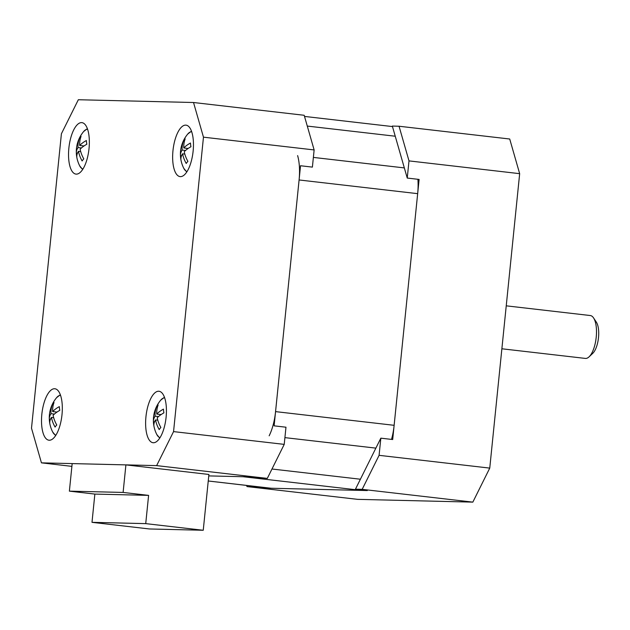 <?xml version="1.0" encoding="UTF-8"?>
<svg xmlns="http://www.w3.org/2000/svg" width="630" height="630" viewBox="0 0 630 630"><rect width="100%" height="100%" fill="white"/><g stroke="black" fill="none" stroke-linecap="round" stroke-linejoin="round"><path stroke-width="0.94" d="M123.11 492.432L125.905 464.885L208.908 474.461L203.246 530.263L145.727 523.624L148.601 495.377L123.11 492.432L69.379 491.14L72.174 463.593L125.905 464.885M145.727 523.624L91.996 522.333L149.507 528.972L203.246 530.263M91.996 522.333L94.862 494.085L148.601 495.377M94.862 494.085L69.379 491.14M593.57 317.93L596.374 322.198A17.262 6.694 96.6 0 1 598.5 337.593A17.262 6.694 96.6 0 1 592.783 353.32L589.082 356.832A21.585 8.371 -83.4 0 0 596.224 337.176A21.585 8.371 -83.4 0 0 593.57 317.93A21.585 8.371 -83.4 0 0 590.302 315.536L506.244 305.834M399.05 126.236L392.332 126.071L407.248 178.062L408.996 160.894L399.05 126.236L509.717 139.01L519.663 173.667L408.996 160.894M407.248 178.062L419.108 179.432L392.687 439.535L380.835 438.165L379.087 455.333L489.754 468.106L519.663 173.667M380.835 438.165L355.446 489.187L362.163 489.345L379.087 455.333M265.403 487.604L265.553 488.108L246.976 486.58L357.643 499.354L472.839 502.126L362.163 489.345M253.693 486.738L253.551 486.234M246.653 485.439L246.976 486.58M265.553 488.108L367.306 490.557L355.446 489.187M489.754 468.106L472.839 502.126M501.882 348.784L585.357 358.415A21.585 8.371 -83.4 0 0 589.082 356.832M208.246 481.005L270.64 488.211A34.532 13.387 -83.4 0 0 271.113 488.242L361.746 490.423A34.532 13.387 -83.4 0 0 363.644 490.132M173.557 431.605L203.466 137.167L193.52 102.509L78.333 99.737L61.409 133.757L31.5 428.195L41.446 462.853L156.634 465.617L173.557 431.605L284.224 444.378L267.309 478.398L248.732 476.863L208.766 475.902L243.164 476.729L361.746 490.423M391.514 439.394A34.532 13.387 -83.4 0 0 394.136 425.313L417.666 193.654A34.532 13.387 -83.4 0 0 417.895 179.29M269.16 435.81A34.532 13.387 -83.4 0 0 275.562 411.618L299.092 179.967A34.532 13.387 -83.4 0 0 297.62 155.594M172.974 150.633A25.901 10.041 -83.4 0 0 180.078 176.605A25.901 10.041 -83.4 0 0 193.126 151.121A25.901 10.041 -83.4 0 0 186.023 125.149A25.901 10.041 -83.4 0 0 172.974 150.633M145.947 416.745A25.901 10.041 -83.4 0 0 153.051 442.717A25.901 10.041 -83.4 0 0 166.099 417.225A25.901 10.041 -83.4 0 0 158.988 391.261A25.901 10.041 -83.4 0 0 145.947 416.745M41.84 414.241A25.901 10.041 -83.4 0 0 48.943 440.212A25.901 10.041 -83.4 0 0 61.992 414.729A25.901 10.041 -83.4 0 0 54.881 388.757A25.901 10.041 -83.4 0 0 41.84 414.241M68.867 148.129A25.901 10.041 -83.4 0 0 75.97 174.101A25.901 10.041 -83.4 0 0 89.019 148.617A25.901 10.041 -83.4 0 0 81.916 122.645A25.901 10.041 -83.4 0 0 68.867 148.129M284.224 444.378L285.973 427.211L274.113 425.841L300.534 165.745L312.393 167.115L314.134 149.94L203.466 137.167M193.52 102.509L304.188 115.282L314.134 149.94M267.309 478.398L156.634 465.617M41.446 462.853L71.891 466.365M81.057 136.395A28.492 13.844 173.1 0 0 79.38 138.498A31.216 24.452 38.6 0 0 78.018 147.57A31.216 15.175 173.1 0 0 76.332 153.003A31.216 15.175 173.1 0 0 76.34 153.098A28.492 22.31 38.6 0 0 76.348 153.397A28.492 22.31 38.6 0 0 76.797 156.846A31.216 15.175 -6.9 0 1 78.474 151.31A31.216 24.452 38.6 0 0 82.12 160.965A28.492 13.844 -6.9 0 1 83.79 158.862A31.216 24.452 -141.4 0 1 80.144 149.215A31.216 15.175 -6.9 0 1 86.838 144.254A28.492 22.31 -141.4 0 1 86.381 140.514A31.216 15.175 173.1 0 0 79.687 145.467A31.216 24.452 -141.4 0 1 81.057 136.395M80.356 138.608L79.38 138.498M84.018 145.971L79.687 145.467M80.703 151.57L78.474 151.31M77.451 153.232L76.34 153.098M81.443 147.963L78.018 147.57M49.305 419.21A28.492 22.31 38.6 0 0 49.321 419.501A28.492 22.31 38.6 0 0 49.762 422.958A31.216 15.175 -6.9 0 1 51.439 417.422A31.216 24.452 38.6 0 0 55.086 427.069A28.492 13.844 -6.9 0 1 56.763 424.974A31.216 24.452 -141.4 0 1 53.117 415.32A31.216 15.175 -6.9 0 1 59.803 410.366A28.492 22.31 -141.4 0 1 59.346 406.626A31.216 15.175 173.1 0 0 52.66 411.579A31.216 24.452 -141.4 0 1 54.022 402.507A28.492 13.844 173.1 0 0 52.353 404.602A31.216 24.452 38.6 0 0 50.983 413.674A31.216 15.175 173.1 0 0 49.305 419.115A31.216 15.175 173.1 0 0 49.305 419.21L50.416 419.336M54.408 414.075L50.983 413.674M53.322 404.72L52.353 404.602M56.991 412.075L52.66 411.579M53.676 417.682L51.439 417.422M159.193 429.573A28.492 13.844 -6.9 0 1 160.87 427.479A31.216 24.452 -141.4 0 1 157.224 417.824A31.216 15.175 -6.9 0 1 163.91 412.87A28.492 22.31 -141.4 0 1 163.461 409.122A31.216 15.175 173.1 0 0 156.768 414.083A31.216 24.452 -141.4 0 1 158.13 405.011A28.492 13.844 173.1 0 0 156.46 407.106A31.216 24.452 38.6 0 0 155.09 416.178A31.216 15.175 173.1 0 0 153.413 421.612A31.216 15.175 173.1 0 0 153.413 421.714A28.492 22.31 38.6 0 0 153.429 422.005A28.492 22.31 38.6 0 0 153.87 425.455A31.216 15.175 -6.9 0 1 155.547 419.926A31.216 24.452 38.6 0 0 159.193 429.573M157.784 420.178L155.547 419.926M154.523 421.84L153.413 421.714M158.516 416.572L155.09 416.178M157.429 407.216L156.46 407.106M161.099 414.579L156.768 414.083M190.945 146.758A28.492 22.31 -141.4 0 1 190.488 143.018A31.216 15.175 173.1 0 0 183.795 147.971A31.216 24.452 -141.4 0 1 185.165 138.899A28.492 13.844 173.1 0 0 183.487 140.994A31.216 24.452 38.6 0 0 182.125 150.066A31.216 15.175 173.1 0 0 180.44 155.508A31.216 15.175 173.1 0 0 180.448 155.602A28.492 22.31 38.6 0 0 180.463 155.893A28.492 22.31 38.6 0 0 180.904 159.351A31.216 15.175 -6.9 0 1 182.582 153.814A31.216 24.452 38.6 0 0 186.228 163.461A28.492 13.844 -6.9 0 1 187.897 161.367A31.216 24.452 -141.4 0 1 184.251 151.712A31.216 15.175 -6.9 0 1 190.945 146.758M184.81 154.066L182.582 153.814M181.558 155.728L180.448 155.602M185.551 150.46L182.125 150.066M184.464 141.104L183.487 140.994M188.126 148.467L183.795 147.971M307.282 126.071L395.246 136.222M208.246 480.981L271.113 488.242M271.971 469.011L360.407 479.225M284.91 437.63L375.874 448.127M275.562 411.618L394.136 425.313M299.092 179.967L417.666 193.654M313.378 157.413L404.342 167.911M87.57 129.221A20.026 7.765 -83.4 0 0 83.664 131.52L87.365 128.63M76.348 153.397A31.295 31.295 0 0 0 79.703 165.863A20.026 7.765 -83.4 0 0 82.979 168.982M49.321 419.501A31.295 31.295 0 0 0 52.668 431.975A20.026 7.765 -83.4 0 0 55.952 435.094M60.543 395.333A20.026 7.765 -83.4 0 0 56.637 397.625A20.026 7.765 -83.4 0 0 56.432 397.877M153.429 422.005A31.295 31.295 0 0 0 156.783 434.472A20.026 7.765 -83.4 0 0 160.059 437.598M164.65 397.837A20.026 7.765 -83.4 0 0 160.744 400.129A31.295 31.295 0 0 0 153.413 421.612M191.678 131.725A20.026 7.765 -83.4 0 0 187.772 134.017A20.026 7.765 -83.4 0 0 187.575 134.269M180.463 155.893A31.295 31.295 0 0 0 183.81 168.368A20.026 7.765 -83.4 0 0 187.086 171.486M304.518 116.424L392.474 126.575M83.664 131.52A31.295 31.295 0 0 0 76.332 153.003M79.703 165.863L82.64 169.509M52.668 431.975L55.613 435.621M60.33 394.742L56.637 397.625A31.295 31.295 0 0 0 49.305 419.115M156.783 434.472L159.721 438.126M160.744 400.129L164.438 397.246M180.44 155.508A31.295 31.295 0 0 1 187.772 134.017L191.473 131.135M183.81 168.368L186.748 172.014"/></g></svg>
